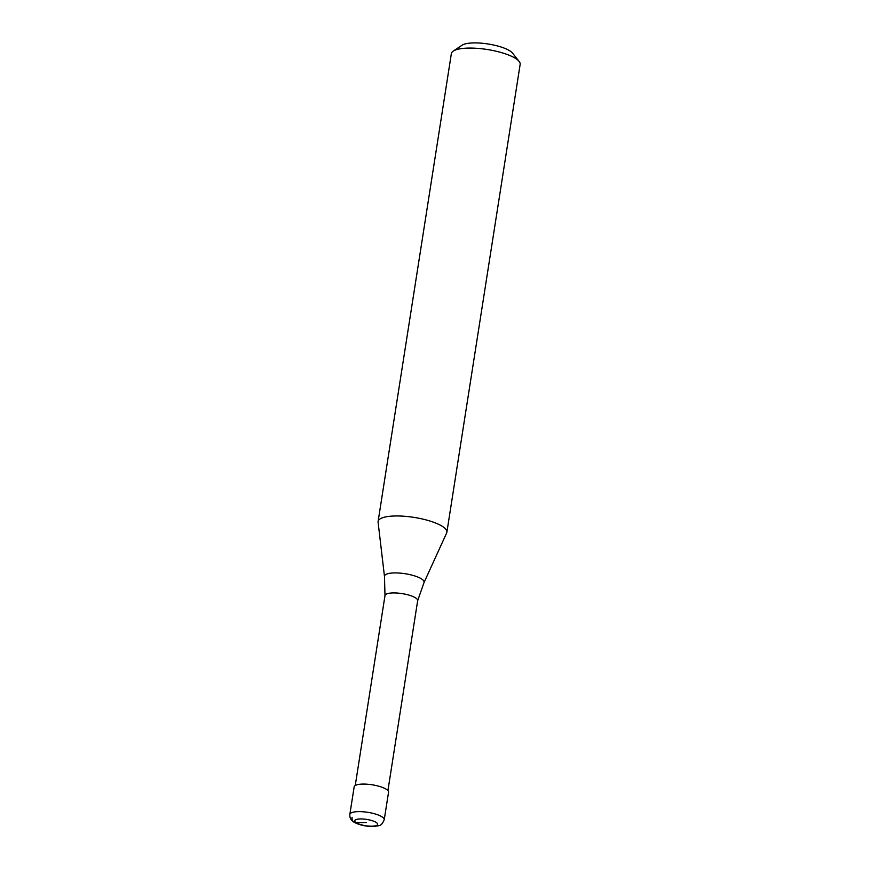 <?xml version="1.0" encoding="UTF-8"?>
<svg xmlns="http://www.w3.org/2000/svg" width="870" height="870" viewBox="0 0 870 870"><rect width="100%" height="100%" fill="white"/><g stroke="black" fill="none" stroke-linecap="round" stroke-linejoin="round"><path stroke-width="1.3" d="M349.849 814.374L354.166 786.828A17.4 4.796 8.9 0 1 367.292 784.218A17.4 4.796 8.9 0 1 386.291 789.264A17.4 4.796 -171.1 0 1 388.553 792.211L384.235 819.757A17.4 4.796 -171.1 0 0 381.974 816.81A17.4 4.796 8.9 0 0 362.975 811.764A17.4 4.796 8.9 0 0 349.849 814.374C349.533 817.615 350.914 820.203 353.981 822.128C358.951 824.901 365.096 826.359 372.414 826.5C380.516 825.543 381.103 826.359 384.235 819.757M384.486 576.516L384.986 595.656A16.53 4.557 8.9 0 1 384.997 595.548A16.53 4.557 8.9 0 1 397.47 593.068A16.53 4.557 8.9 0 1 415.523 597.853A16.53 4.557 -171.1 0 1 417.665 600.659A16.53 4.557 -171.1 0 1 417.643 600.768L423.973 582.693A20.043 5.524 -171.1 0 0 421.493 578.887A20.043 5.524 8.9 0 0 398.873 573.025A20.043 5.524 8.9 0 0 384.486 576.516L378.091 522.228A34.811 9.592 8.9 0 1 378.102 521.478A34.811 9.592 8.9 0 1 404.354 516.258A34.811 9.592 8.9 0 1 442.351 526.35A34.811 9.592 -171.1 0 1 446.875 532.244L520.151 64.358A34.811 9.592 -171.1 0 0 519.129 61.411A34.811 9.592 -171.1 0 0 515.616 58.464A34.811 9.592 8.9 0 0 482.556 48.85A34.811 9.592 8.9 0 0 453.237 51.102A34.811 9.592 8.9 0 0 451.367 53.592L378.102 521.478M453.237 51.102L462.035 45.218A26.687 7.351 8.9 0 1 484.514 43.5A26.687 7.351 8.9 0 1 509.863 50.862A26.687 7.351 -171.1 0 1 512.55 53.135L519.129 61.411M423.973 582.693L446.658 532.962A34.811 9.592 -171.1 0 0 446.875 532.244M366.183 822.574L356.232 822.748A5.796 4.709 122.5 0 1 352.111 817.321M356.232 822.748A11.604 3.197 8.9 0 1 360.474 818.942A11.604 3.197 8.9 0 1 376.134 822.4A11.604 3.197 -171.1 0 1 371.892 826.206A11.604 3.197 -171.1 0 1 356.232 822.748M355.254 785.479L384.997 595.548M387.922 790.602L417.665 600.659"/></g></svg>
